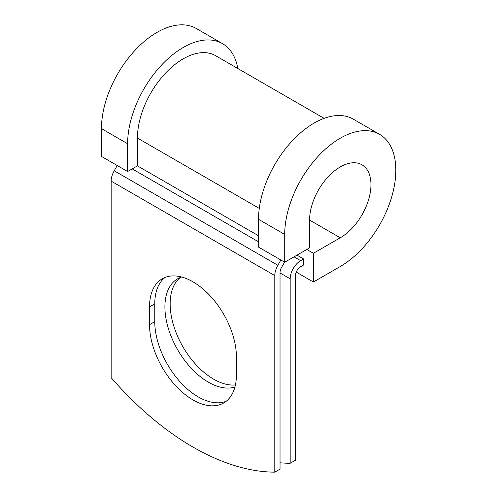 <?xml version="1.0" encoding="UTF-8"?>
<svg xmlns="http://www.w3.org/2000/svg" width="497" height="497" viewBox="0 0 497 497"><rect width="100%" height="100%" fill="white"/><g stroke="black" fill="none" stroke-linecap="round" stroke-linejoin="round"><path stroke-width="0.75" d="M192.973 399.917A61.442 35.473 -120 0 0 223.693 402.961A61.442 35.473 -120 0 0 236.417 374.831L236.417 357.076A61.442 35.473 -120 0 0 209.597 295.243A61.442 35.473 -120 0 0 162.252 278.78A61.442 35.473 -120 0 0 149.529 306.91L149.529 324.671A61.442 35.473 -120 0 0 192.973 399.917M164.985 277.463A61.442 35.473 -120 0 0 154.766 303.884L154.766 321.646A61.442 35.473 -120 0 0 198.21 396.892A61.442 35.473 -120 0 0 226.203 401.253M235.423 384.945A61.442 35.473 60 0 1 213.592 379.136A61.442 35.473 60 0 1 174.198 327.38A61.442 35.473 60 0 1 180.368 277.463M234.926 387.02A61.442 35.473 60 0 1 208.355 382.156A61.442 35.473 60 0 1 168.216 328.014A61.442 35.473 60 0 1 177.634 278.78A61.442 35.473 60 0 1 181.622 277.009M280.028 462.788A260.341 150.311 -120 0 0 290.173 463.272L295.411 460.247L295.411 275.779A7.405 4.274 -60 0 1 300.648 266.709L303.592 265.007L303.592 258.962L296.976 255.141M290.173 463.272L290.173 278.798A14.811 8.548 -60 0 1 300.648 260.658L303.592 258.962M117.255 165.538L114.223 170.794A14.811 8.548 120 0 0 111.154 181.113L111.154 377.677A260.341 150.311 60 0 0 274.791 472.15L280.028 469.125L280.028 272.561A7.405 4.274 120 0 1 281.563 267.405L284.595 262.149M280.892 260.012L277.86 265.268A14.811 8.548 120 0 0 274.791 275.587L274.791 472.15M259.279 208.405L137.445 138.067A64.678 37.343 -60 0 1 165.675 72.972A64.678 37.343 -60 0 1 215.518 55.645L324.131 118.348M137.445 138.067L137.445 165.861L127.623 171.527L101.444 156.412L101.444 128.617A78.563 45.357 -60 0 1 135.737 49.551A78.563 45.357 -60 0 1 196.278 28.503L222.463 43.618A78.563 45.357 -60 0 1 237.821 68.518M309.588 220.072L340.271 237.783A43.388 25.049 -60 0 0 368.619 199.545A43.388 25.049 -60 0 0 361.965 164.78A43.388 25.049 -60 0 0 328.529 176.404A43.388 25.049 -60 0 0 309.588 220.072L309.588 247.86L284.713 262.223L284.713 234.429A78.563 45.357 -60 0 1 319.012 155.362A78.563 45.357 -60 0 1 379.553 134.314A78.563 45.357 -60 0 1 391.593 197.272A78.563 45.357 -60 0 1 340.271 266.504L313.408 282.01L296.218 272.083M306.798 249.475L313.408 253.29L313.408 282.01M340.271 237.783L313.408 253.29M284.713 234.429L258.533 219.314A78.563 45.357 -60 0 1 292.826 140.247A78.563 45.357 -60 0 1 353.373 119.199L379.553 134.314M127.623 171.527L127.623 143.732A78.563 45.357 -60 0 1 161.916 64.666A78.563 45.357 -60 0 1 222.463 43.618M258.533 219.314L258.533 247.108L284.713 262.223M300.648 260.658L294.031 256.843M274.791 275.587L111.154 181.113M290.173 278.798L280.028 272.94M258.533 235.771L137.445 165.861M258.533 241.815L132.208 168.881M277.86 265.268L114.223 170.794M154.766 303.884L149.529 306.91M154.766 321.646L149.529 324.671M127.623 143.732L101.444 128.617"/></g></svg>
